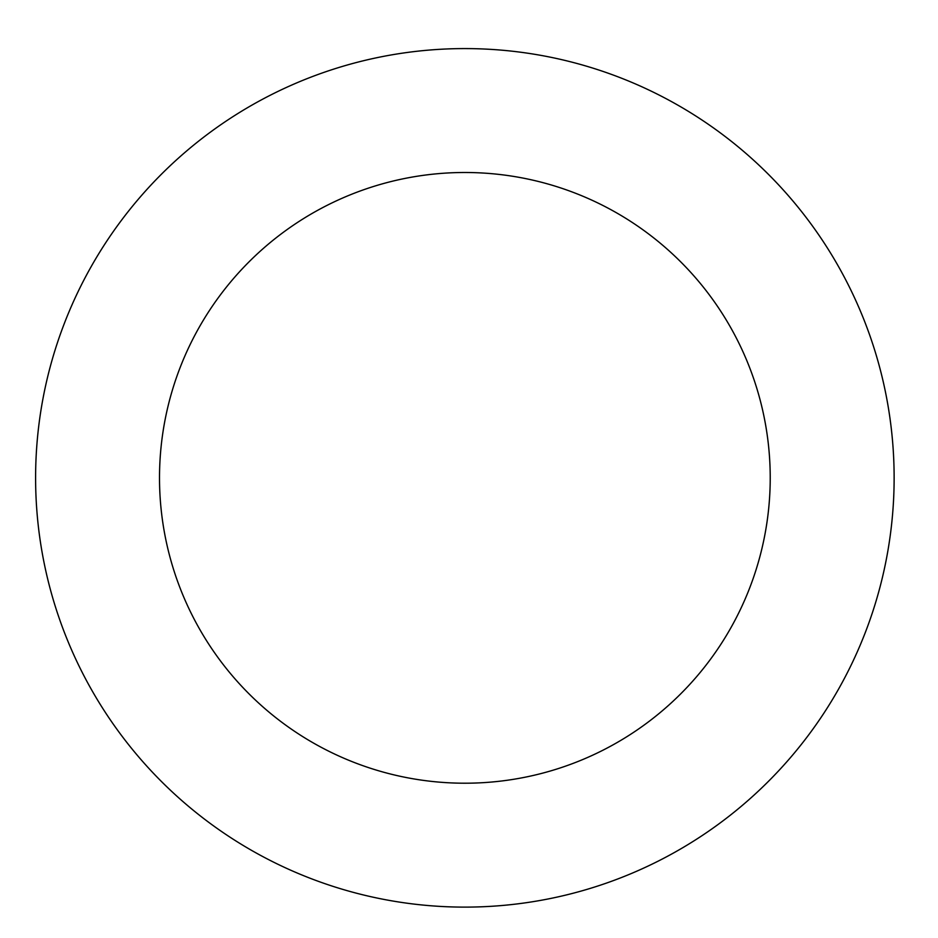 <?xml version="1.0" encoding="UTF-8"?>
<svg xmlns="http://www.w3.org/2000/svg" width="938" height="938" viewBox="0 0 938 938"><rect width="100%" height="100%" fill="white"/><g stroke="black" fill="none" stroke-linecap="round" stroke-linejoin="round"><path stroke-width="1.41" d="M824.15 712.774A429.276 429.276 0 0 0 488.663 49.245A429.276 429.276 0 0 0 81.782 671.549A429.276 429.276 0 0 0 824.15 712.774M720.443 644.957A305.354 305.354 0 0 0 481.792 172.967A305.354 305.354 0 0 0 192.36 615.633A305.354 305.354 0 0 0 720.443 644.957"/></g></svg>
